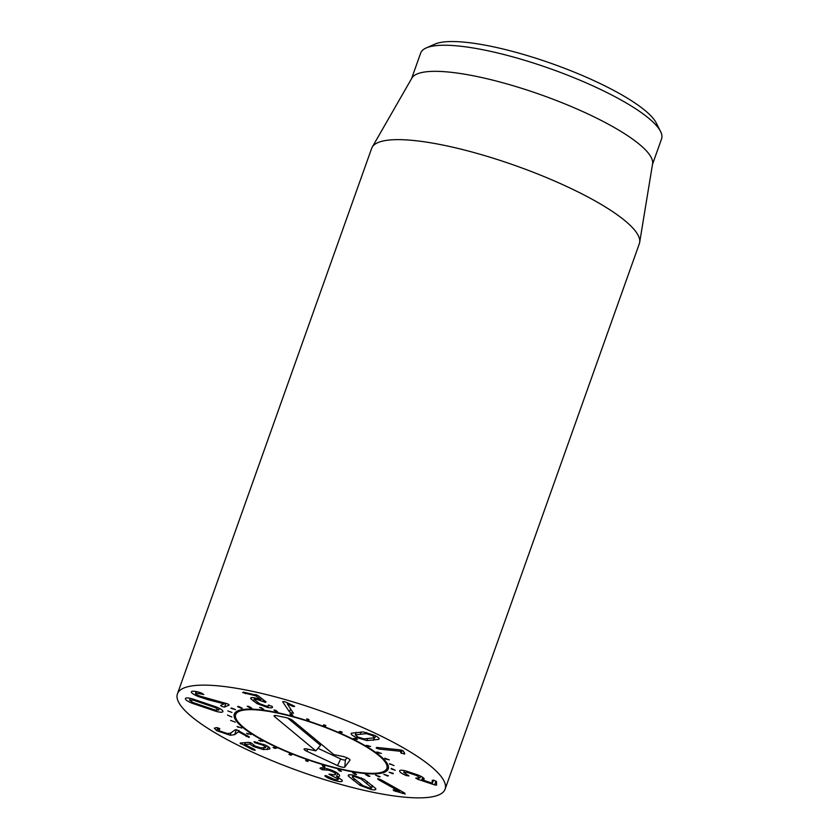<?xml version="1.0" encoding="UTF-8"?>
<svg xmlns="http://www.w3.org/2000/svg" width="839" height="839" viewBox="0 0 839 839"><rect width="100%" height="100%" fill="white"/><g stroke="black" fill="none" stroke-linecap="round" stroke-linejoin="round"><path stroke-width="1.26" d="M378.861 776.778L375.526 775.058L380.119 776.757L378.861 776.778L379.06 776.211M387.545 776.002L383.79 774.313L388.426 775.802L387.545 776.002L387.723 775.488M393.092 773.81L389.076 772.237L393.26 773.317M391.152 768.881L395.263 770.275L391.331 768.398M389.946 764.402L389.548 763.742L393.994 765.567L390.125 763.909M385.51 758.991L384.692 758.215L389.306 759.872L385.51 758.991L385.699 758.446M378.011 752.856L376.805 751.996L381.42 753.412L378.011 752.856L378.232 752.237M367.776 746.249L366.234 745.347L370.639 746.469L367.776 746.249L368.038 745.493M355.201 739.442L353.397 738.551L355.61 738.414L357.424 739.316L355.201 739.442L355.568 738.425M340.833 732.73L338.82 731.86L340.298 731.388L342.302 732.258L340.833 732.73L341.169 731.765M325.238 726.375L323.12 725.578L323.781 724.781L325.91 725.578L325.238 726.375L325.574 725.452M308.909 719.547L309.077 720.638L306.927 719.946L306.759 718.855L308.909 719.547M306.927 719.946L307.263 719.013M292.003 714.429L293 715.772L290.913 715.195L289.916 713.863L292.003 714.429M290.913 715.195L291.259 714.22M275.895 710.423L277.678 711.954L275.737 711.535L273.954 710.004L275.895 710.423M275.737 711.535L276.073 710.581M261.244 707.686L263.729 709.354L259.534 707.445L261.244 707.686M262.02 709.102L262.282 708.378M248.648 706.354L251.742 708.074L250.326 708.001L247.232 706.281L248.648 706.354M250.326 708.001L250.546 707.403M238.622 706.459L242.209 708.168L241.15 708.284L237.563 706.574L238.622 706.459M241.15 708.284L241.338 707.749M231.595 708.001L235.507 709.637L230.935 708.294L231.595 708.001M227.841 710.927L231.921 712.416L227.841 710.927M227.516 715.111L231.816 716.999L227.516 715.111M230.631 720.386L235.193 722.127L230.631 720.386M237.07 726.522L241.716 728.053L237.07 726.522M238.108 727.34L238.307 726.763M246.561 733.276L251.092 734.534L246.561 733.276M247.956 734.156L248.197 733.475M258.716 740.365L262.943 741.298L258.716 740.365M260.415 741.267L260.719 740.397M273.032 747.507L274.856 747.192L276.786 748.073L274.961 748.388L273.032 747.507M274.961 748.388L275.307 747.402M288.92 754.397L289.958 753.747L292.035 754.576L290.997 755.236L288.92 754.397M290.997 755.236L291.332 754.292M305.721 760.753L305.941 759.798L308.091 760.543L307.871 761.508L305.721 760.753L306.057 759.83M322.753 766.322L322.145 765.095L324.263 765.724L324.882 766.961L322.753 766.322L323.099 765.378M339.323 770.873L337.897 769.426L339.91 769.919L341.337 771.366L339.323 770.873L339.68 769.856M354.729 774.208L352.548 772.604L354.373 772.929L356.554 774.544L354.729 774.208L355.012 773.401M368.342 776.201L365.51 774.502L367.073 774.659L369.905 776.358L368.342 776.201L368.573 775.561M193.232 700.135L189.551 700.135L193.138 702.589L215.078 710.014L218.759 710.025L215.183 707.571L193.232 700.135L193.578 699.191M190.18 698.321L189.551 700.135M219.367 708.368L218.759 710.025M215.183 707.571L215.518 706.637M222.922 711.43C222.786 712.531 220.468 712.5 215.959 711.315L192.173 703.271C187.695 701.404 185.429 699.894 185.398 698.73C185.524 697.618 187.852 697.66 192.362 698.835L216.137 706.889C220.626 708.756 222.88 710.266 222.922 711.43L222.88 711.629M192.173 703.271L192.519 702.316M215.959 711.315L216.315 710.297M207.726 699.632L198.35 696.569C192.613 694.105 190.411 692.385 191.753 691.399C193.977 690.917 197.27 691.483 201.633 693.119L203.783 694.524L195.749 693.035C194.952 693.57 196.242 694.556 199.598 695.992L227.946 703.984L229.215 705.033L224.558 707.078L221.978 706.522L220.605 705.431L224.16 703.869L207.726 699.632L208.072 698.646M196.116 691.504L195.487 693.276L196.274 691.546M201.538 694.084L201.853 693.203M224.065 703.827L224.401 702.872M224.16 703.869L224.506 702.904M272.235 706.543C273.168 707.854 271.658 708.179 267.693 707.508L256.954 703.585L250.934 698.887C250.064 697.576 251.385 697.251 254.899 697.912L260.887 699.757L255.79 695.804L242.681 692.595L243.331 692.112L257.793 695.468L266.015 701.844L265.502 702.411L257.416 699.6C255.402 699.202 254.637 699.401 255.129 700.187L259.65 703.711L265.627 705.903C267.777 706.291 268.669 706.113 268.312 705.368L271.888 706.197L272.486 707.319M268.606 705.022L268.344 705.756L269.162 705.085M255.559 698.048L255.129 700.187M266.015 701.844L265.502 702.411L265.774 701.656M242.681 692.595L243.331 692.112M260.887 699.757L261.411 698.279M250.683 698.069L250.934 698.887L251.375 697.639M267.693 707.508L268.27 705.882M293.409 713.003L291.962 713.223L289.486 711.902L282.649 701.75L284.19 701.53L287.179 702.683L294.678 706.396L293.304 706.553L287.284 703.921L293.472 713.265M287.284 703.921L287.651 702.904M287.389 703.952L287.746 702.946M292.077 706.102L292.423 705.106M293.304 706.553L293.619 705.672M289.486 711.902L290.588 708.819M377.697 778.602L378.148 779.536L377.697 778.602L380.822 779.683L404.66 793.033L405.153 794.03L393.533 790.59L393.197 789.772L399.49 791.492L378.148 779.536L378.441 778.718M399.49 791.492L399.899 790.359M393.795 789.866L393.533 790.59L393.197 789.772M406.003 775.414C402.08 773.82 399.951 772.362 399.616 771.062C399.647 769.961 401.755 769.94 405.94 770.978L418.137 775.058C422.09 776.694 424.115 778.036 424.198 779.095L421.86 779.704L432.106 783.123L432.316 780.218L434.371 780.417L436.469 781.602L436.605 785.115L434.644 784.905L418.084 779.389L415.777 778.141L420.045 777.837L416.48 775.477L407.324 772.415L403.769 772.446L408.981 775.949L406.003 775.414L406.349 774.46M407.324 772.415L407.66 771.45M404.398 770.611L403.769 772.446M416.48 775.477L416.815 774.533M420.024 777.973L420.643 776.169L420.024 777.973M432.106 783.123L433.49 780.155L432.421 783.165M421.86 779.672L422.688 777.334M379.291 749.091L376.166 748.084L376.564 747.434L399.993 749.846L403.349 750.936L404.765 753.831L401.21 753.191L400.266 751.251L379.291 749.091L379.763 747.769M400.266 751.251L400.727 749.961M400.339 751.304L400.811 749.982M400.738 752.74L401.64 750.192M401.21 753.191L402.206 750.391M404.765 753.831L404.031 754.125L404.513 752.772M376.166 748.084L376.564 747.434M374.855 737.764L372.38 735.52L366.297 733.653L355.379 734.775L357.854 737.02L363.937 738.886L374.855 737.764L375.589 735.876M366.297 733.653L366.706 732.52M356.197 732.321L355.264 734.943L356.26 732.311M366.937 740.596L355.788 737.229C351.866 735.321 350.429 733.968 351.468 733.171L363.308 731.944L374.456 735.31C378.379 737.219 379.815 738.572 378.767 739.369L366.937 740.596L367.587 738.771M234.626 734.67L230.169 735.247L216.724 730.675L214.302 728.158L216.787 727.581L219.671 728.588L218.392 729.605L219.745 730.968L227.4 733.548L230.589 733.15L235.046 729.909L236.493 729.668L249.288 736.841L249.026 737.471L238.528 731.755L234.626 734.67L236.409 729.657M219.671 728.588L219.598 729.206L219.787 728.661M216.724 730.675L217.762 727.78M238.454 731.744L238.916 730.444M238.528 731.755L238.989 730.475M249.288 736.841L249.026 737.471M263.331 749.573L253.388 746.49L249.886 744.078L244.61 744.518L254.563 749.458L255.15 750.36L252.424 749.636L240.122 743.06L248.638 742.347L251.448 743.05L255.077 746.091L260.877 747.874L265.627 747.497L263.331 745.326L254.678 742.62L254.039 741.707L265.47 745.147C269.193 746.983 270.578 748.283 269.634 749.059L263.331 749.573L263.949 747.843M254.678 742.62L254.983 741.76M265.627 747.497L266.393 745.609M240.929 742.997L240.615 743.889L240.122 743.06M245.282 742.63L244.684 744.644M249.886 744.078L250.4 742.62M249.97 744.12L250.494 742.651M253.388 746.49L253.787 745.389M339.365 774.963C339.858 776.39 338.925 776.904 336.575 776.505L342.071 780.134C343.067 781.979 340.686 782.126 334.95 780.595C330.22 779.137 326.99 777.701 325.259 776.253L324.871 775.855L326.319 775.76L334.006 779.253C337.288 780.144 338.61 780.029 337.991 778.907L328.898 774.208L330.744 774.208C334.457 775.215 335.978 775.079 335.306 773.789C334.436 772.499 332.181 771.303 328.552 770.192L322.27 769.73L319.984 768.304C320.404 767.423 322.994 767.622 327.745 768.902C333.807 770.737 337.687 772.761 339.365 774.963L339.585 775.928M322.27 769.73L322.942 767.853M328.552 770.192L328.888 769.248M336.219 772.352L335.464 774.46L335.894 772.163M331.52 775.498L331.866 774.502M338.809 777.627L338.138 779.504L338.505 777.459M325.259 776.253L325.501 775.582M334.95 780.595L335.306 779.588M342.071 780.134L342.291 781.046M336.575 776.505L337.708 773.327M372.506 785.619L371.729 787.8L361.106 778.98L355.044 776.725C352.904 776.306 352.044 776.484 352.453 777.26L362.972 785.64L369.045 787.894C371.184 788.314 372.044 788.136 371.635 787.36L372.317 785.451M361.106 778.98L361.494 777.91M352.957 775.121L352.453 777.26M348.269 775.299L348.521 776.211C347.566 774.733 349.076 774.376 353.051 775.142L364.168 779.316L375.568 788.408C376.522 789.887 375.012 790.244 371.037 789.478L359.921 785.304L348.521 776.211L349.014 774.817M359.921 785.304L360.434 783.867M375.568 788.408L375.82 789.321M215.298 685.61A142.074 31.955 19.6 0 1 366.895 729.406A142.074 31.955 19.6 0 1 445.1 789.153A142.074 31.955 19.6 0 1 300.54 771.607A142.074 31.955 19.6 0 1 177.428 693.843A142.074 31.955 19.6 0 1 215.298 685.61M366.444 773.631A81.687 18.374 19.6 0 1 279.272 748.451A81.687 18.374 19.6 0 1 234.301 714.094A81.687 18.374 19.6 0 1 317.425 724.183A81.687 18.374 19.6 0 1 388.216 768.902A81.687 18.374 19.6 0 1 366.444 773.631M660.555 131.45L656.234 122.955A120.764 27.163 -160.4 0 0 578.344 73.811A120.764 27.163 -160.4 0 0 461.88 41.95A120.764 27.163 -160.4 0 0 434.854 44.131L426.149 47.98A127.864 28.767 19.6 0 1 454.759 45.673A127.864 28.767 19.6 0 1 578.071 79.411A127.864 28.767 19.6 0 1 660.555 131.45A127.864 28.767 19.6 0 1 661.572 138.865L652.49 164.392M411.571 78.614L420.664 53.077A127.864 28.767 19.6 0 1 426.149 47.98M372.212 147.171L411.876 78.1A127.864 28.767 19.6 0 1 541.48 94.964A127.864 28.767 19.6 0 1 652.585 163.815L639.664 242.408A142.074 31.955 -160.4 0 0 558.638 182.808A142.074 31.955 -160.4 0 0 409.537 140.123A142.074 31.955 -160.4 0 0 372.212 147.171A142.074 31.955 -160.4 0 0 371.656 148.356L177.428 693.843M445.1 789.153L639.339 243.677A142.074 31.955 -160.4 0 0 639.664 242.408M276.807 712.909A80.261 18.059 -160.4 0 0 235.423 715.677A80.261 18.059 -160.4 0 0 305.207 758.508A80.261 18.059 -160.4 0 0 386.36 769.426A80.261 18.059 -160.4 0 0 355.369 740.774A80.261 18.059 -160.4 0 0 276.807 712.909M287.683 718.069L320.529 745.326L315.789 750.832L274.615 716.674A5.328 1.196 19.6 0 1 274.112 715.751A5.328 1.196 19.6 0 1 276.818 715.698L285.784 717.565A5.328 1.196 19.6 0 1 292.559 720.397L333.723 754.555L342.7 756.421A5.328 1.196 19.6 0 1 350.02 760.029A5.328 1.196 19.6 0 1 349.968 760.176L344.829 767.087A5.328 1.196 19.6 0 1 337.53 765.567L306.78 751.22A5.328 1.196 19.6 0 1 304.117 749.017A5.328 1.196 19.6 0 1 306.812 748.975L315.789 750.832M317.95 748.315L340.686 758.928A3.429 0.766 -160.4 0 0 345.374 759.903L346.937 757.806M204.202 703.711L204.527 702.778M204.045 707.455L204.37 706.522M198.35 696.569L198.696 695.604M224.558 707.078L225.911 703.281M257.416 699.6L257.772 698.625M262.743 701.414L263.331 699.757M245.397 693.717L245.796 692.595M255.392 695.636L255.79 694.524M255.79 695.804L256.21 694.65M253.42 701.173L254.595 697.859M256.954 703.585L257.447 702.212M395.714 791.45L396.05 790.506M402.384 793.421L402.877 792.037M406.957 775.771L407.272 774.89M411.928 773.841L412.264 772.918M418.084 779.389L418.493 778.256M434.644 784.905L435.997 781.119M360.392 733.989L361.127 731.912M373.47 740.281L374.288 737.984M230.169 735.247L231.029 732.835M246.184 736.495L246.645 735.205M257.08 743.333L257.468 742.221M263.331 745.326L263.687 744.34M252.424 749.636L252.791 748.598M267.148 749.594L268.197 746.658M323.864 769.793L324.473 768.094M331.237 775.414L331.594 774.428M366.842 783.269L367.44 781.602M353.607 780.648L354.226 778.917M274.615 716.674L275.36 715.499M306.78 751.22L307.756 749.164M337.53 765.567L340.686 758.928M344.829 767.087L345.374 759.903M218.392 729.605L218.895 728.179M244.537 744.539L245.219 742.641M386.36 769.426L388.384 766.521M235.423 715.677L235.675 712.143"/></g></svg>
